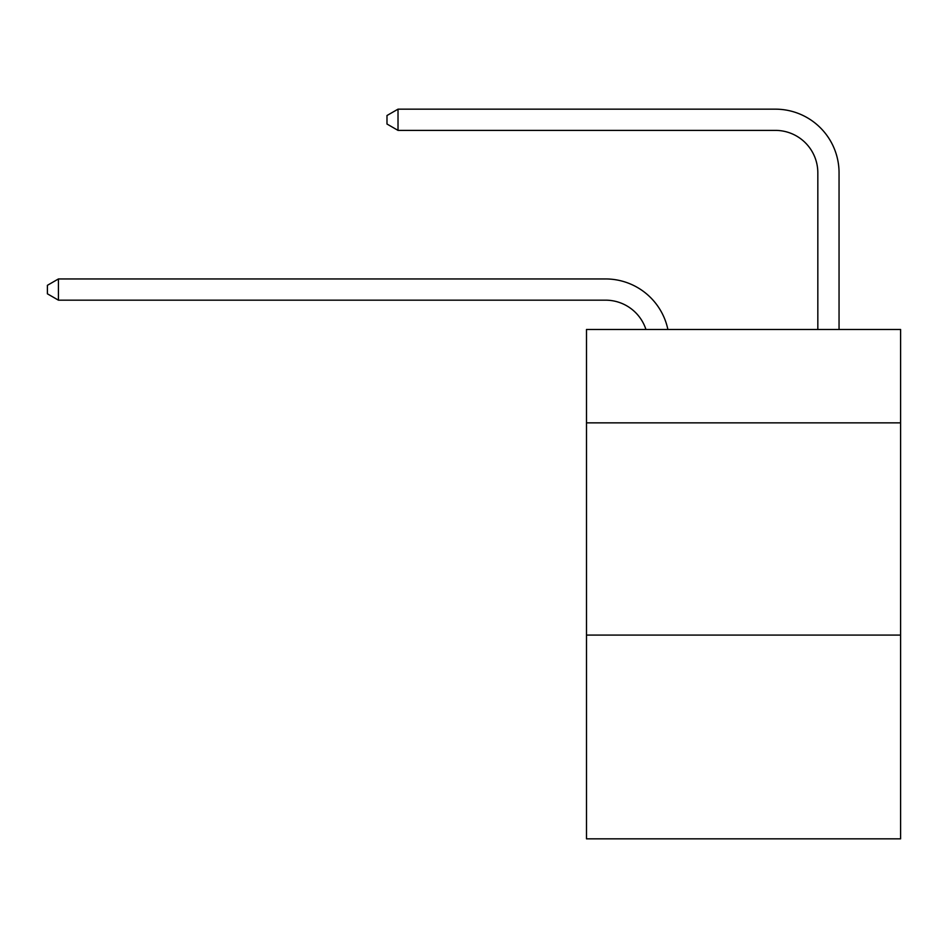 <?xml version="1.0" encoding="UTF-8"?>
<svg xmlns="http://www.w3.org/2000/svg" width="948" height="948" viewBox="0 0 948 948"><rect width="100%" height="100%" fill="white"/><g stroke="black" fill="none" stroke-linecap="round" stroke-linejoin="round"><path stroke-width="1.42" d="M900.6 422.855L900.6 329.466L586.492 329.466L586.492 422.855L900.6 422.855L900.6 838.838L586.492 838.838L586.492 422.855M900.6 635.089L586.492 635.089M645.944 329.466A42.447 42.447 -13.1 0 0 605.582 300.172L58.432 300.172L58.432 278.949L605.582 278.949A63.67 63.67 166.9 0 1 667.89 329.466M817.828 329.466L817.828 172.832A42.447 42.447 84.2 0 0 775.381 130.386L398.018 130.386L386.985 124.022L386.985 115.526L398.018 109.162L775.381 109.162A63.67 63.67 35.7 0 1 839.051 172.832L839.051 329.466M817.828 172.832A42.447 42.447 -144.3 0 0 775.381 130.386A42.447 42.447 -144.3 0 1 817.828 172.832A42.447 42.447 -144.3 0 0 775.381 130.386A42.447 42.447 -144.3 0 1 817.828 172.832A42.447 42.447 -144.3 0 0 775.381 130.386A42.447 42.447 -144.3 0 1 817.828 172.832A42.447 42.447 -144.3 0 0 775.381 130.386A42.447 42.447 -144.3 0 1 817.828 172.832A42.447 42.447 -144.3 0 0 775.381 130.386A42.447 42.447 -144.3 0 1 817.828 172.832A42.447 42.447 -144.3 0 0 775.381 130.386A42.447 42.447 -144.3 0 1 817.828 172.832A42.447 42.447 -144.3 0 0 775.381 130.386A42.447 42.447 -144.3 0 1 817.828 172.832A42.447 42.447 -144.3 0 0 775.381 130.386A42.447 42.447 -144.3 0 1 817.828 172.832A42.447 42.447 -144.3 0 0 775.381 130.386A42.447 42.447 -144.3 0 1 817.828 172.832A42.447 42.447 -144.3 0 0 775.381 130.386A42.447 42.447 -144.3 0 1 817.828 172.832A42.447 42.447 -144.3 0 0 775.381 130.386A42.447 42.447 -144.3 0 1 817.828 172.832A42.447 42.447 -144.3 0 0 775.381 130.386A42.447 42.447 -144.3 0 1 817.828 172.832A42.447 42.447 -144.3 0 0 775.381 130.386A42.447 42.447 -144.3 0 1 817.828 172.832A42.447 42.447 -144.3 0 0 775.381 130.386A42.447 42.447 -144.3 0 1 817.828 172.832A42.447 42.447 -144.3 0 0 775.381 130.386A42.447 42.447 -144.3 0 1 817.828 172.832A42.447 42.447 -144.3 0 0 775.381 130.386A42.447 42.447 -144.3 0 1 817.828 172.832A42.447 42.447 -144.3 0 0 775.381 130.386A42.447 42.447 -144.3 0 1 817.828 172.832A42.447 42.447 -144.3 0 0 775.381 130.386A42.447 42.447 -144.3 0 1 817.828 172.832A42.447 42.447 -144.3 0 0 775.381 130.386A42.447 42.447 -144.3 0 1 817.828 172.832A42.447 42.447 -144.3 0 0 775.381 130.386A42.447 42.447 -144.3 0 1 817.828 172.832A42.447 42.447 -144.3 0 0 775.381 130.386A42.447 42.447 -144.3 0 1 817.828 172.832A42.447 42.447 -144.3 0 0 775.381 130.386A42.447 42.447 -144.3 0 1 817.828 172.832A42.447 42.447 -144.3 0 0 775.381 130.386A42.447 42.447 -144.3 0 1 817.828 172.832A42.447 42.447 -144.3 0 0 775.381 130.386A42.447 42.447 -144.3 0 1 817.828 172.832A42.447 42.447 -144.3 0 0 775.381 130.386A42.447 42.447 -144.3 0 1 817.828 172.832A42.447 42.447 -144.3 0 0 775.381 130.386A42.447 42.447 -144.3 0 1 817.828 172.832A42.447 42.447 -144.3 0 0 775.381 130.386A42.447 42.447 -144.3 0 1 817.828 172.832A42.447 42.447 -144.3 0 0 775.381 130.386A42.447 42.447 -144.3 0 1 817.828 172.832M58.432 300.172L47.4 293.809L47.4 285.324L58.432 278.949M398.018 109.162L398.018 130.386"/></g></svg>
